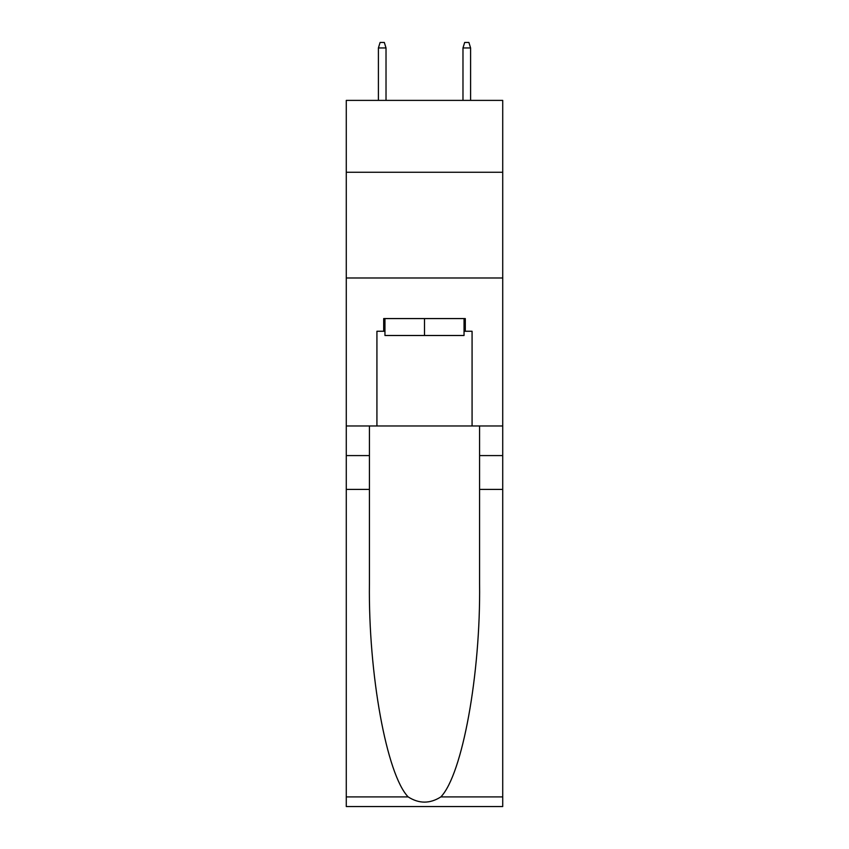 <?xml version="1.0" encoding="UTF-8"?>
<svg xmlns="http://www.w3.org/2000/svg" width="849" height="849" viewBox="0 0 849 849"><rect width="100%" height="100%" fill="white"/><g stroke="black" fill="none" stroke-linecap="round" stroke-linejoin="round"><path stroke-width="1.27" d="M502.725 172.262L502.725 100.384L346.275 100.384L346.275 172.262L502.725 172.262L502.725 425.975L472.076 425.975L472.076 331.259L465.305 331.259L465.305 318.577L383.695 318.577L383.695 331.259L384.958 331.259M346.275 489.406L369.421 489.406L369.421 583.698C368.296 673.809 386.582 774.49 408.146 796.903C419.035 803.854 429.944 803.854 440.854 796.903L502.725 796.903L502.725 806.55L346.275 806.55L346.275 172.262M464.042 318.577L464.042 335.493L384.958 335.493L384.958 318.577M424.5 318.577L424.5 335.493M440.854 796.903C462.418 774.49 480.704 673.809 479.579 583.698L479.579 425.975M479.579 489.406L502.725 489.406L502.725 425.975M369.421 425.975L369.421 489.406M502.725 796.903L502.725 489.406M346.275 425.975L376.924 425.975L376.924 331.259L383.695 331.259M346.275 277.984L502.725 277.984M376.924 425.975L472.076 425.975M464.042 331.259L465.305 331.259M386.019 100.384L386.019 47.947L378.41 47.947L378.41 100.384M378.41 47.947L380.097 42.45L384.332 42.45L386.019 47.947M462.981 47.947L464.668 42.45L468.903 42.45L470.59 47.947L462.981 47.947L462.981 100.384M470.59 47.947L470.59 100.384M479.579 455.584L502.725 455.584M369.421 455.584L346.275 455.584M346.275 796.903L408.146 796.903"/></g></svg>
